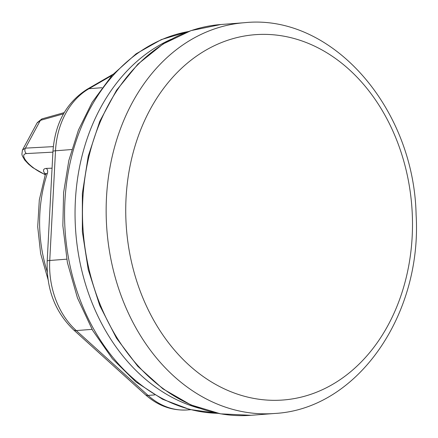<?xml version="1.0" encoding="UTF-8"?>
<svg xmlns="http://www.w3.org/2000/svg" width="438" height="438" viewBox="0 0 438 438"><rect width="100%" height="100%" fill="white"/><g stroke="black" fill="none" stroke-linecap="round" stroke-linejoin="round"><path stroke-width="0.66" d="M412.295 214.543A183.194 143.116 -94.4 0 1 204.168 377.206A183.194 143.116 -94.4 0 1 190.886 60.302A183.194 143.116 -94.4 0 1 412.295 214.543M45.64 173.804L45.475 173.426L45.393 174.236L47.413 173.191A3.92 3.312 87.9 0 0 46.297 168.395C42.842 168.739 42.601 170.82 45.568 174.642M40.4 120.33L25.399 148.159L22.524 149.938L36.995 123.094L42.103 118.851M45.213 174.767L32.74 167.606L28.519 164.13L24.725 160.062L22.3 155.813L21.9 154.324L22.431 150.13M45.295 174.532C30.983 168.931 17.98 154.559 26.34 153.579C24.752 152.019 24.435 150.212 25.399 148.159M244.481 22.699A195.967 153.092 85.6 0 0 106.883 229.84A195.967 153.092 85.6 0 0 274.571 413.477C357.32 409.174 422.259 314.873 416.1 214.669C413.987 108.137 332.064 13.469 244.481 22.699L220.807 24.523A195.967 153.092 -94.4 0 0 83.209 231.664A195.967 153.092 -94.4 0 0 250.897 415.301L220.566 413.844L190.853 404.904L162.909 388.845L137.806 366.316L116.481 338.174L99.744 305.505L88.224 269.567L82.355 231.729L82.36 193.437L88.241 156.158L99.782 121.321L116.546 90.244L137.904 64.134L163.056 43.992L191.056 30.605L220.807 24.523M52.067 168.187A26614.506 8703.859 -148.9 0 0 46.297 168.395M40.384 120.357L63.488 113.847M47.233 271.741A128.662 100.516 -94.4 0 1 47.413 173.191M26.34 153.579L52.905 152.139M53.321 146.62L25.409 148.137M154.625 394.917L148.088 395.421A11.76 5.667 132.1 0 1 145.328 394.643C157.85 405.769 171.888 410.866 187.448 409.941A76.82 60.011 -94.4 0 1 148.088 395.421L76.278 330.58A11.76 5.667 132.1 0 1 73.524 329.803L145.328 394.643M92.057 329.365L76.278 330.58A76.82 60.011 -94.4 0 1 49.751 260.479A11.76 1.205 -177 0 0 47.189 261.092C46.357 289.124 55.133 312.031 73.524 329.803M66.735 259.17L49.751 260.479L55.506 150.781A11.76 1.205 -177 0 0 52.943 151.395L47.189 261.092M71.722 149.533L55.506 150.781A76.82 60.011 -94.4 0 1 88.969 88.711A11.76 6.871 -120 0 0 87.14 89.259C66.423 102.454 55.024 123.166 52.943 151.395M101.917 87.715L88.969 88.711L112.029 75.374M217.746 413.319A192.052 150.031 -94.4 0 1 65.284 233.043A192.052 150.031 -94.4 0 1 188.351 31.552M170.902 39.398A192.052 150.031 85.6 0 0 75.769 232.239A192.052 150.031 85.6 0 0 199.306 408.238M274.571 413.477L250.897 415.301M64.189 112.632L42.125 118.846M41.813 118.955L37.312 122.58M45.393 174.231L39.31 199.914L37.712 226.78L40.652 253.668L48.01 279.395M113.004 74.301L87.14 89.259M190.574 409.7L187.448 409.941M217.85 413.341L189.725 409.486L162.531 399.232L135.977 381.996L112.446 358.821L92.642 330.389L77.444 297.906L67.397 262.576L62.853 225.718L63.598 192.643L68.848 160.417L78.462 130.004L92.166 102.3L112.133 75.259L136.136 53.797L161.348 39.59L188.444 31.52"/></g></svg>
